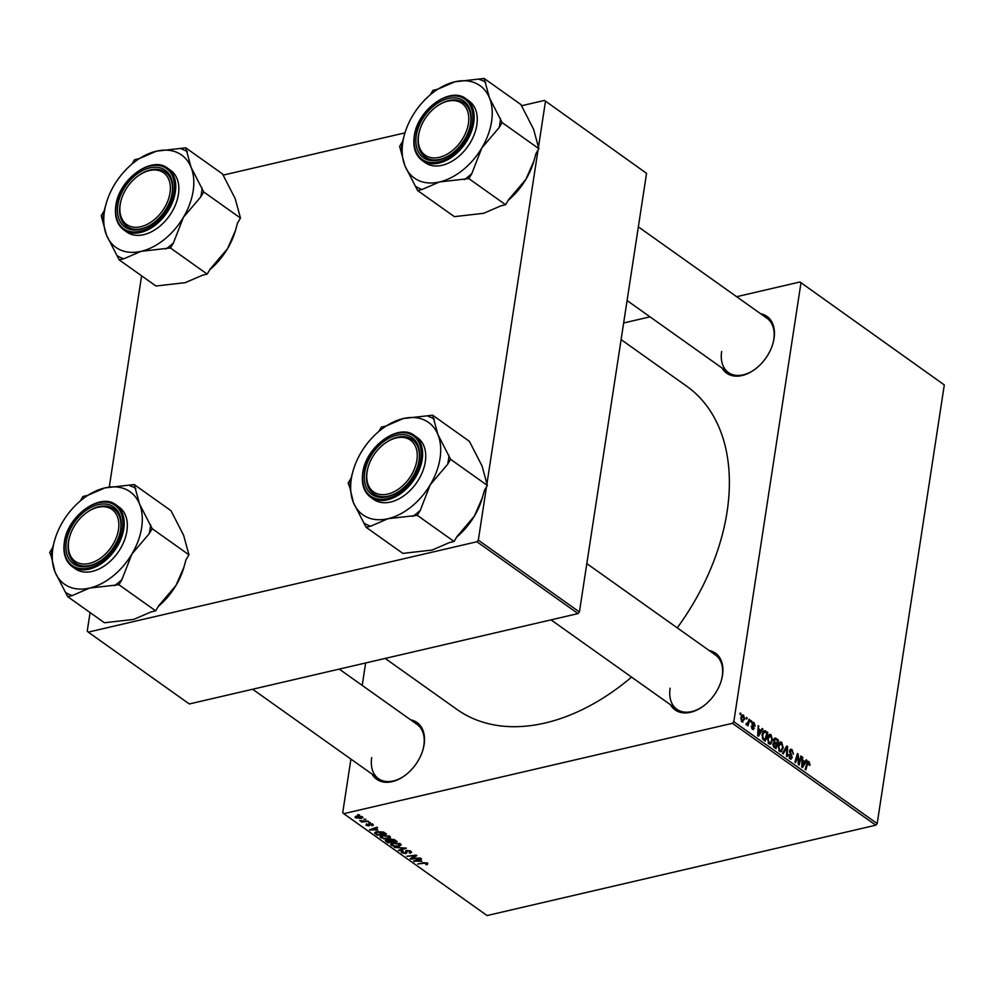 <?xml version="1.0" encoding="UTF-8"?>
<svg xmlns="http://www.w3.org/2000/svg" width="994" height="994" viewBox="0 0 994 994"><rect width="100%" height="100%" fill="white"/><g stroke="black" fill="none" stroke-linecap="round" stroke-linejoin="round"><path stroke-width="1.49" d="M760.572 313.706A34.815 23.222 125.4 0 1 774.053 338.432A34.815 23.222 125.4 0 1 772.723 344.21A34.815 23.222 125.4 0 1 754.794 369.433A34.815 23.222 125.4 0 1 721.992 367.991M772.624 344.545A33.299 22.216 -54.6 0 0 773.792 339.364A33.299 22.216 -54.6 0 0 767.008 318.279L638.347 226.856M709.033 650.449A34.815 23.222 125.4 0 1 722.526 675.187A34.815 23.222 125.4 0 1 721.197 680.952A34.815 23.222 125.4 0 1 703.267 706.187A34.815 23.222 125.4 0 1 670.465 704.734M721.085 681.3A33.299 22.216 -54.6 0 0 722.265 676.106A33.299 22.216 -54.6 0 0 715.481 655.021L586.82 563.598M410.634 719.818A34.815 23.222 125.4 0 1 424.115 744.556A34.815 23.222 125.4 0 1 422.785 750.321A34.815 23.222 125.4 0 1 404.856 775.556A34.815 23.222 125.4 0 1 372.054 774.102M422.686 750.669A33.299 22.216 -54.6 0 0 423.854 745.475A33.299 22.216 -54.6 0 0 417.07 724.402L339.265 669.099M621.101 339.6L686.68 386.206A198.278 132.289 125.4 0 1 727.086 511.736A198.278 132.289 125.4 0 1 677.225 627.848M631.575 677.1A198.278 132.289 125.4 0 1 456.979 709.455L385.175 658.426M623.648 322.975L650.014 316.837M736.641 296.697L799.959 281.985L944.3 384.926L799.959 281.985M769.505 744.121L771.046 743.76L768.921 743.823L767.343 738.07L769.592 734.317L770.971 734.628L772.562 740.244L770.288 744.171M760.994 730.503L762.174 728.503L762.895 729.024L758.472 736.256L757.652 735.672L758.211 725.695L758.708 728.875L760.994 730.503L759.702 730.801M808.756 762.684L807.6 763.827L805.823 769.903L805.14 769.418L806.991 763.131L808.967 761.628L809.961 764.622L809.775 765.43L809.079 765.082L808.756 762.684L807.066 762.858M808.122 761.392L808.967 761.628L807.451 761.976M789.559 750.88L790.715 749.19L791.994 749.563L793.498 754.148L791.783 750.632L790.242 751.265L792.23 757.627L790.044 758.832L788.615 754.583L790.242 757.751L791.547 757.204L789.559 750.88M791.783 750.632L789.497 751.439M791.224 759.18L790.044 758.832M789.236 757.987L791.547 757.204M782.514 753.34L786.751 745.972L787.608 746.581L787.161 756.645L786.49 756.161L786.875 747.538L783.235 753.85L782.514 753.34M780.191 751.725L781.744 751.365L779.619 751.414L778.029 745.674L780.29 741.909L781.669 742.232L783.26 747.848L780.973 751.775M739.971 714.214L740.331 712.984L740.654 714.698L739.971 714.214M350.919 759.093L342.731 812.607L343.713 813.676L732.416 723.309L733.808 721.694L877.18 823.579L944.3 384.926M733.808 721.694L800.94 283.041M773.643 739.884L775.941 738.293L778.513 740.12L775.991 748.706L773.481 746.742L772.922 743.997L774.152 742.344L773.643 739.884M774.885 738.02L775.941 738.293L774.04 738.728M805.016 761.789L806.196 759.789L806.917 760.311L802.506 767.542L801.686 766.97L802.233 756.981L802.73 760.161L805.016 761.789L803.736 762.087M799.338 761.242L800.891 756.024L801.574 756.509L799.039 765.082L798.331 764.585L797.71 755.328L795.598 762.634L794.914 762.162L797.436 753.564L798.145 754.073L798.791 763.317L799.338 761.242M752.185 722.949L753.961 722.539L755.179 726.105L753.8 723.371L752.756 723.781L754.185 728.366L752.495 729.31L751.29 726.167L752.657 728.478L753.502 728.043L752.085 723.384L753.961 722.539L752.905 722.216M753.8 723.371L752.048 723.955M753.377 729.571L752.495 729.31M751.837 728.664L753.502 728.043M763.777 730.901L764.846 730.652L767.815 732.516L765.293 741.114L762.895 739.263L762.038 734.541L764.311 730.665M740.791 717.842L743.524 715.121L744.692 718.96L741.922 721.793L740.791 717.842M742.506 714.885L743.524 715.121L741.599 715.568M742.965 722.079L741.922 721.793M746.159 718.612L746.519 717.382L746.842 719.097L746.159 718.612M746.047 724.079L748.333 721.694L749.091 719.209L749.774 719.693L747.935 725.943L747.65 724.166L746.32 724.924L746.332 723.483L746.991 724.017L745.96 724.253M750.669 721.818L751.029 720.588L751.352 722.303L750.669 721.818M382.168 835.382L389.785 836.252L390.468 837.346L388.406 838.663L383.858 838.886L380.006 836.724L382.168 835.382M377.844 830.002L369.519 829.779L376.925 827.219L377.596 827.704L375.558 828.375L377.844 830.002M427.78 863.252L426.451 864.743L425.668 864.295L426.761 863.451L424.326 863.19L417.679 863.997L423.879 862.668L427.78 863.252L427.258 864.606L427.495 863.078M426.451 864.171L426.861 862.804M406.881 852.641L405.825 853.597L401.824 852.827L401.104 851.808L402.533 850.901L403.278 851.349L402.806 852.628L405.105 853.138L406.347 850.33L410.808 851.187L411.628 852.318L409.988 853.262L409.217 852.815L410.273 852.405L409.789 851.386L407.093 850.777L406.869 852.827M410.273 852.405L409.901 850.69M406.509 851.162L406.67 851.933M403.117 851.249L402.806 852.628M405.105 853.138L405.95 850.442L405.589 852.79M394.369 847.435L406.335 848.118L399.016 850.74L398.346 850.268L404.608 848.006L394.369 847.435M392.854 842.987L400.483 843.856L401.166 844.937L399.103 846.254L394.556 846.49L391.387 845.422L390.692 844.316L392.854 842.987M357.716 814.682L359.729 814.993L357.716 814.682M343.713 813.676L487.072 915.549L875.789 825.194L732.416 723.309M385.56 840.265L385.448 840.974L386.442 839.905L389.35 840.067L390.232 839.098L394.655 839.818L397.24 841.645L387.846 842.8L385.349 840.589M389.449 839.433L390.232 839.098M421.866 861.289L413.541 861.065L420.959 858.505L421.63 858.99L419.58 859.661L421.866 861.289M413.864 858.244L420.288 858.033L410.895 859.189L410.199 858.679L415.393 855.735L406.782 856.256L416.163 855.101L416.871 855.598L411.69 858.555L413.864 858.244M372.775 824.163L372.216 825.803L371.433 825.355L371.98 824.312L370.178 823.914L369.246 825.939L366.127 825.343L366.438 823.827L366.923 825.182L368.873 825.331L369.445 823.454L373.421 825.07M371.433 825.355L372.067 823.765M369.768 824.212L369.246 825.939L369.631 823.417M366.364 823.852L366.127 825.343L366.438 823.827M367.221 824.287L366.923 825.182M368.873 825.331L368.687 823.939M375.011 832.363L374.837 833.457L376.714 831.692L383.411 832.015L386.542 834.053L377.161 835.208L374.651 832.873M362.338 816.745L361.518 818.435L355.554 817.826L356.523 816.136L362.338 816.745L362.872 817.577M355.79 816.36L355.554 817.826L355.044 817.031M363.891 819.081L365.904 819.391L363.891 819.081M365.059 821.069L368.488 821.23L361.667 822.063L360.996 821.578L362.412 821.417L359.729 820.584L365.059 821.069M368.414 822.286L370.414 822.597L368.414 822.286M362.201 685.4L365.63 662.973M223.016 175.155L404.98 132.861M521.428 105.786L544.476 100.431L646.547 173.329L544.476 100.431M90.081 612.565L87.248 631.066L88.23 632.122L189.32 703.963L578.023 613.596L476.934 541.755L478.325 540.152L486.476 486.923M486.874 484.264L538.002 150.181M538.413 147.522L545.445 101.5M478.325 540.152L579.415 611.981L646.547 173.329M88.23 632.122L476.934 541.755M109.278 487.048L141.608 275.823M579.415 611.981L578.023 613.596M877.18 823.579L875.789 825.194M670.118 688.233A33.299 22.216 -54.6 0 0 676.902 709.318A33.299 22.216 -54.6 0 0 703.553 705.976M371.706 757.602A33.299 22.216 -54.6 0 0 378.49 778.687A33.299 22.216 -54.6 0 0 405.142 775.345M721.644 351.491A33.299 22.216 -54.6 0 0 728.428 372.564A33.299 22.216 -54.6 0 0 755.08 369.221M387.983 841.98L387.846 842.8M388.269 842.191L391.201 841.831L387.151 840.365L388.269 842.191M391.325 840.999L391.201 841.831M387.238 839.781L387.126 841.371M392.295 841.694L395.463 841.309L390.866 839.582L392.295 841.694M395.587 840.477L395.463 841.309M390.965 838.998L390.878 840.688M393.599 839.309L393.5 839.955M399.215 845.546L399.103 846.254M391.711 843.347L391.387 845.422M394.668 845.969L398.47 845.77L399.464 844.043L393.438 843.484L392.382 845.211L394.668 845.969M392.096 843.198L392.382 845.211M393.537 842.85L393.438 843.484M399.563 843.372L399.936 844.838L400.11 843.633M399.141 849.969L399.016 850.74M410.1 852.529L409.988 853.262M406.322 850.33L405.825 853.597M402.098 851.001L401.824 852.827M414.498 860.729L414.361 861.649M419.692 858.94L419.58 859.661M417.182 861.189L420.537 861.251L418.71 859.959L414.958 861.214L417.182 861.189M420.661 860.431L420.537 861.251M415.057 860.543L414.958 861.214M418.822 859.251L418.71 859.959M411.056 858.17L410.895 859.189M413.591 856.654L413.442 857.66M411.827 857.71L411.69 858.555M372.588 824.038L372.328 825.778M372.489 823.976L372.216 825.803M369.147 823.541L368.923 825.02M370.476 829.443L370.327 830.35M375.67 827.654L375.558 828.375M373.148 829.903L376.502 829.965L374.676 828.673L370.924 829.915L373.148 829.903M376.627 829.145L376.502 829.965M371.023 829.257L370.924 829.915M374.788 827.965L374.676 828.673M377.285 834.376L377.161 835.208M377.583 834.587L384.765 833.705L377.322 832.177L375.906 833.27L377.583 834.587M384.889 832.885L384.765 833.705M376.018 831.879L375.906 833.27M377.422 831.543L377.322 832.177M384.032 832.313L383.908 833.096M388.517 837.942L388.406 838.663M381.013 835.743L380.69 837.818M383.97 838.364L387.784 838.178L388.766 836.451L382.74 835.879L381.684 837.607L383.97 838.364M381.41 835.594L381.684 837.607M382.839 835.246L382.74 835.879M388.878 835.768L389.238 837.234L389.424 836.029M361.642 817.652L361.518 818.435M356.337 817.677L360.76 817.987L361.567 816.919L357.181 816.608L356.337 817.677L356.237 816.198M357.281 815.987L357.181 816.608M361.654 816.385L361.841 817.366L361.978 816.534M740.132 713.667L741.002 713.468M777.221 740.418L778.513 740.12M775.606 747.227L776.401 744.543L774.164 743.388L773.593 744.431L775.606 747.227L774.326 747.525M773.407 746.656L774.463 746.407M772.86 744.605L773.593 744.431M774.251 743.363L772.984 743.649L775.308 743.773M775.407 743.835L776.687 743.537L777.544 740.642L775.618 739.337L773.705 739.573M773.208 743.015L775.27 742.53L776.687 743.537M773.593 740.555L774.301 740.381L775.27 742.53M775.618 739.337L774.301 740.381M779.072 742.829L781.669 742.232M782.464 748.035L783.26 747.848M778.824 750.569L781.334 750.271L782.601 747.326L781.458 743.288L778.662 743.512M777.942 746.419L778.687 746.245L779.805 750.346L781.334 750.271M781.458 743.288L778.687 746.245M786.217 746.904L787.608 746.581M785.695 747.811L786.875 747.538M789.77 750.085L791.994 749.563M789.559 752.383L790.292 752.209M790.926 755.241L791.783 755.042M791.286 757.85L792.23 757.627M788.54 755.129L789.298 754.955M788.54 755.341L789.261 755.167M809.153 764.808L809.961 764.622M805.724 760.584L806.917 760.311M802.195 757.614L802.904 757.453M802.046 760.323L802.73 760.161M803.164 764.759L804.481 762.622L802.655 761.317L802.344 766.299L803.164 764.759M801.711 766.449L802.344 766.299M801.984 761.479L802.655 761.317M800.692 756.707L801.574 756.509M796.865 755.527L797.71 755.328M796.194 757.826L797.089 757.614M797.238 754.284L798.145 754.073M798.008 760.559L798.667 760.398M752.16 724.626L752.806 724.477M753.079 728.602L754.185 728.366M751.24 726.689L751.973 726.515M761.702 729.298L762.895 729.024M758.173 726.328L758.882 726.167M758.024 729.037L758.708 728.875M759.143 733.473L760.46 731.336L758.633 730.031L758.31 735.013L759.143 733.473M757.689 735.15L758.31 735.013M757.962 730.192L758.633 730.031M762.945 731.857L765.914 731.162M766.536 732.814L767.815 732.516M764.92 739.623L766.846 733.038L764.473 731.87L762.709 735.075L763.131 738.182L764.92 739.623L763.628 739.921M762.348 738.356L763.131 738.182M761.963 735.249L762.709 735.075M768.374 735.237L770.971 734.628M771.766 740.431L772.562 740.244M768.126 742.965L770.636 742.667L771.903 739.722L770.76 735.684L767.964 735.908M767.256 738.828L767.989 738.654L769.107 742.742L770.636 742.667M770.76 735.684L767.989 738.654M743.91 719.147L744.692 718.96M741.313 721.147L742.692 721.097L741.474 721.383M740.729 718.488L741.462 718.327L742.071 720.973L744.009 718.587L743.388 715.966L741.238 716.227M743.388 715.966L741.462 718.327M746.32 718.053L747.177 717.854M748.88 719.904L749.774 719.693M746.022 724.551L747.65 724.166M750.83 721.259L751.7 721.06M134.227 484.563L170.993 510.692L183.642 535.356L188.947 554.814L185.977 559.808L183.592 568.419A56.683 37.822 125.4 0 1 175.975 585.441L158.63 605.855L155.66 610.85L118.907 584.721L121.864 579.726L131.867 554.093L149.224 533.679L152.181 528.684L139.533 504.02L134.227 484.563L104.929 487.905L87.559 495.41L82.987 496.478L80.365 500.889M184.052 566.891L175.975 585.441A56.683 37.822 125.4 0 1 158.282 606.439M55.055 538.91L52.67 547.52A62.734 41.86 -54.6 0 0 51.825 552.018A62.734 41.86 -54.6 0 0 51.303 556.441L55.005 571.96A56.683 37.822 125.4 0 1 52.893 548.303A56.683 37.822 125.4 0 1 55.055 538.91A56.683 37.822 125.4 0 1 62.672 521.887A56.683 37.822 125.4 0 1 84.254 497.832A56.683 37.822 125.4 0 1 104.929 487.905A56.683 37.822 125.4 0 1 139.533 504.02A56.683 37.822 125.4 0 1 131.867 554.093A56.683 37.822 125.4 0 1 89.609 588.063L118.907 584.721M66.337 541.718A34.815 23.222 125.4 0 1 98.294 504.617A34.815 23.222 125.4 0 1 120.846 529.044A34.815 23.222 125.4 0 1 119.516 534.809A34.815 23.222 125.4 0 1 101.587 560.044A34.815 23.222 125.4 0 1 66.337 541.718M86.292 512.854A31.783 21.209 -54.6 0 0 69.915 535.89A31.783 21.209 -54.6 0 0 69.381 537.816A31.783 21.209 -54.6 0 0 86.391 563.946A31.783 21.209 -54.6 0 0 117.801 532.946A31.783 21.209 -54.6 0 0 111.415 509.065A31.783 21.209 -54.6 0 0 86.292 512.854L86.863 512.432A33.299 22.216 125.4 0 1 113.801 508.891A33.299 22.216 125.4 0 1 119.864 533.48A33.299 22.216 125.4 0 1 119.404 535.157A33.299 22.216 -54.6 0 0 120.585 529.964A33.299 22.216 -54.6 0 0 113.801 508.891A33.299 22.216 -54.6 0 0 86.577 512.643M69.816 536.226A33.299 22.216 -54.6 0 0 68.437 542.09A33.299 22.216 -54.6 0 0 75.221 563.176A33.299 22.216 -54.6 0 0 101.873 559.833A33.299 22.216 125.4 0 1 75.221 563.176A33.299 22.216 125.4 0 1 69.145 538.574A33.299 22.216 125.4 0 1 69.717 536.574L69.915 535.89M72.227 566.617L75.345 568.829A37.834 25.248 -54.6 0 0 105.911 564.841A37.834 25.248 -54.6 0 0 126.897 531.107A37.834 25.248 -54.6 0 0 119.181 507.139L116.062 504.927A37.834 25.248 125.4 0 1 123.765 528.883A37.834 25.248 125.4 0 1 102.78 562.616A37.834 25.248 125.4 0 1 72.227 566.617C65.48 561.424 62.846 553.335 64.324 542.351C67.244 516.209 100.208 491.968 116.062 504.927M155.66 610.85L151.088 611.906L133.718 619.411L104.42 622.753L67.654 596.636L72.227 595.58L89.609 588.063A56.683 37.822 -54.6 0 1 55.005 571.96L67.654 596.636M52.67 547.52L49.7 552.515L51.303 556.441M188.947 554.814L152.181 528.684M149.224 533.679A62.734 41.86 -54.6 0 0 150.591 524.757M135.83 488.501A62.734 41.86 -54.6 0 0 129.655 485.631M87.559 495.41A62.734 41.86 -54.6 0 0 86.54 496.143L84.254 497.832M66.051 592.697A62.734 41.86 -54.6 0 0 72.227 595.58M114.335 585.789A62.734 41.86 -54.6 0 0 121.864 579.726M366.774 475.057A31.783 21.209 -54.6 0 0 390.667 493.21A31.783 21.209 -54.6 0 0 417.219 456.954A31.783 21.209 -54.6 0 0 384.703 443.486A31.783 21.209 -54.6 0 0 368.327 466.521A31.783 21.209 -54.6 0 0 366.774 475.057M419.344 457.178A33.299 22.216 125.4 0 1 417.815 465.788A33.299 22.216 -54.6 0 0 418.996 460.595A33.299 22.216 -54.6 0 0 412.212 439.522A33.299 22.216 125.4 0 1 419.344 457.178M368.227 466.857A33.299 22.216 -54.6 0 0 366.848 472.722A33.299 22.216 -54.6 0 0 373.632 493.807A33.299 22.216 -54.6 0 0 400.284 490.464A33.299 22.216 125.4 0 1 373.632 493.807A33.299 22.216 125.4 0 1 366.5 476.151A33.299 22.216 125.4 0 1 368.115 467.205L368.327 466.521M384.703 443.486L385.274 443.063A33.299 22.216 125.4 0 1 412.212 439.522A33.299 22.216 -54.6 0 0 384.989 443.274M432.638 415.194L469.392 441.324L482.053 465.987L487.358 485.445L484.389 490.44L481.991 499.05A56.683 37.822 125.4 0 1 474.387 516.072L457.041 536.487L454.072 541.481L417.306 515.352L420.276 510.357L430.278 484.724L447.623 464.31L450.593 459.315L437.944 434.639L432.638 415.194L403.34 418.536L385.958 426.041L381.398 427.109L378.776 431.52M482.463 497.522L474.387 516.072A56.683 37.822 125.4 0 1 456.693 537.071M353.466 469.541L351.081 478.151A62.734 41.86 -54.6 0 0 350.236 482.649A62.734 41.86 -54.6 0 0 349.714 487.072L353.417 502.591A56.683 37.822 125.4 0 1 351.292 478.934A56.683 37.822 125.4 0 1 353.466 469.541A56.683 37.822 125.4 0 1 361.071 452.518A56.683 37.822 125.4 0 1 382.653 428.451A56.683 37.822 125.4 0 1 403.34 418.536A56.683 37.822 125.4 0 1 437.944 434.639A56.683 37.822 125.4 0 1 430.278 484.724A56.683 37.822 125.4 0 1 388.008 518.694L417.306 515.352M364.736 472.349A34.815 23.222 125.4 0 1 396.705 435.248A34.815 23.222 125.4 0 1 419.257 459.675A34.815 23.222 125.4 0 1 417.927 465.44A34.815 23.222 125.4 0 1 399.998 490.676A34.815 23.222 125.4 0 1 364.736 472.349M370.638 497.248L373.756 499.46A37.834 25.248 -54.6 0 0 404.309 495.472A37.834 25.248 -54.6 0 0 425.308 461.738A37.834 25.248 -54.6 0 0 417.592 437.77L414.473 435.558A37.834 25.248 125.4 0 1 422.177 459.514A37.834 25.248 125.4 0 1 401.191 493.248A37.834 25.248 125.4 0 1 370.638 497.248C363.891 492.055 361.257 483.966 362.735 472.982C365.655 446.84 398.619 422.599 414.473 435.558M454.072 541.481L449.499 542.538L432.129 550.042L402.831 553.385L366.065 527.267L370.638 526.211L388.008 518.694A56.683 37.822 -54.6 0 1 353.417 502.591L366.065 527.267M351.081 478.151L348.111 483.146L349.714 487.072M487.358 485.445L450.593 459.315M447.623 464.31A62.734 41.86 -54.6 0 0 448.99 455.389M434.241 419.133A62.734 41.86 -54.6 0 0 428.066 416.262M385.958 426.041A62.734 41.86 -54.6 0 0 384.939 426.774L382.653 428.451M364.463 523.329A62.734 41.86 -54.6 0 0 370.638 526.211M412.746 516.42A62.734 41.86 -54.6 0 0 420.276 510.357M170.347 189.568A31.783 21.209 -54.6 0 0 137.818 176.112A31.783 21.209 -54.6 0 0 121.454 199.148A31.783 21.209 -54.6 0 0 119.901 207.684A31.783 21.209 -54.6 0 0 143.782 225.837A31.783 21.209 -54.6 0 0 170.347 189.568M121.355 199.483A33.299 22.216 -54.6 0 0 119.963 205.348A33.299 22.216 -54.6 0 0 126.747 226.421A33.299 22.216 -54.6 0 0 153.399 223.078A33.299 22.216 125.4 0 1 126.747 226.421A33.299 22.216 125.4 0 1 119.615 208.765A33.299 22.216 125.4 0 1 121.243 199.819L121.454 199.148M137.818 176.112L138.39 175.69A33.299 22.216 125.4 0 1 165.327 172.136A33.299 22.216 125.4 0 1 172.459 189.792A33.299 22.216 125.4 0 1 170.943 198.402A33.299 22.216 -54.6 0 0 172.111 193.221A33.299 22.216 -54.6 0 0 165.327 172.136A33.299 22.216 -54.6 0 0 138.104 175.901M106.594 202.155L104.196 210.765L101.226 215.773L106.532 235.218A56.683 37.822 125.4 0 1 106.594 202.155A56.683 37.822 125.4 0 1 114.198 185.132A56.683 37.822 125.4 0 1 135.78 161.078A56.683 37.822 125.4 0 1 156.456 151.163A56.683 37.822 -54.6 0 1 191.059 167.265A56.683 37.822 125.4 0 1 193.171 190.923A56.683 37.822 125.4 0 1 183.393 217.351L200.751 196.936L203.72 191.941L191.059 167.265L185.754 147.82L156.456 151.163L139.085 158.667L134.513 159.736L131.891 164.147M200.751 196.936A62.734 41.86 -54.6 0 0 201.596 192.438A62.734 41.86 -54.6 0 0 202.117 188.003M172.372 192.289A34.815 23.222 125.4 0 1 171.043 198.067A34.815 23.222 125.4 0 1 153.113 223.302A34.815 23.222 125.4 0 1 117.864 204.963A34.815 23.222 125.4 0 1 149.833 167.874A34.815 23.222 125.4 0 1 172.372 192.289M178.423 194.352A37.834 25.248 -54.6 0 0 170.72 170.396L167.588 168.172A37.834 25.248 125.4 0 1 175.304 192.14A37.834 25.248 125.4 0 1 154.306 225.874A37.834 25.248 125.4 0 1 123.753 229.862L126.884 232.087A37.834 25.248 -54.6 0 0 157.437 228.086A37.834 25.248 -54.6 0 0 178.423 194.352M185.754 147.82L222.519 173.938L235.168 198.614L240.473 218.059L203.72 191.941M240.473 218.059L237.504 223.066L235.59 230.148L227.514 248.699L210.156 269.101L207.187 274.095L170.434 247.978L173.403 242.983L183.393 217.351A56.683 37.822 125.4 0 1 141.136 251.32L170.434 247.978M207.187 274.095L202.627 275.164L185.244 282.669L155.946 286.011L119.193 259.894L123.753 258.825L141.136 251.32A56.683 37.822 125.4 0 1 106.532 235.218L119.193 259.894M235.59 230.148L235.118 231.677A56.683 37.822 125.4 0 1 227.514 248.699A56.683 37.822 125.4 0 1 209.809 269.685M104.196 210.765A62.734 41.86 -54.6 0 0 102.829 219.699M117.59 255.955A62.734 41.86 -54.6 0 0 123.753 258.825M165.861 249.034A62.734 41.86 -54.6 0 0 173.403 242.983M187.357 151.747A62.734 41.86 -54.6 0 0 181.194 148.876M139.085 158.667A62.734 41.86 -54.6 0 0 138.067 159.4L135.78 161.078M467.739 126.822A31.783 21.209 -54.6 0 0 461.353 102.954A31.783 21.209 -54.6 0 0 436.229 106.743A31.783 21.209 -54.6 0 0 419.853 129.779A31.783 21.209 -54.6 0 0 419.319 131.693A31.783 21.209 -54.6 0 0 436.329 157.835A31.783 21.209 -54.6 0 0 467.739 126.822M419.754 130.115A33.299 22.216 -54.6 0 0 418.375 135.979A33.299 22.216 -54.6 0 0 425.159 157.052A33.299 22.216 -54.6 0 0 451.81 153.71A33.299 22.216 125.4 0 1 425.159 157.052A33.299 22.216 125.4 0 1 419.083 132.463A33.299 22.216 125.4 0 1 419.654 130.45L419.853 129.779M436.229 106.743L436.801 106.321A33.299 22.216 125.4 0 1 463.738 102.767A33.299 22.216 125.4 0 1 469.802 127.369A33.299 22.216 125.4 0 1 469.342 129.034A33.299 22.216 -54.6 0 0 470.522 123.852A33.299 22.216 -54.6 0 0 463.738 102.767A33.299 22.216 -54.6 0 0 436.515 106.532M404.993 132.786L402.607 141.397L399.638 146.391L404.943 165.849A56.683 37.822 125.4 0 1 404.993 132.786A56.683 37.822 125.4 0 1 412.609 115.764A56.683 37.822 125.4 0 1 434.192 91.709A56.683 37.822 125.4 0 1 454.867 81.794A56.683 37.822 -54.6 0 1 489.47 97.897A56.683 37.822 125.4 0 1 491.583 121.554A56.683 37.822 125.4 0 1 481.804 147.982L499.162 127.567L502.119 122.573L489.47 97.897L484.165 78.451L454.867 81.794L437.497 89.298L432.924 90.367L430.303 94.765M499.162 127.567A62.734 41.86 -54.6 0 0 499.994 123.07A62.734 41.86 -54.6 0 0 500.529 118.634M470.783 122.921A34.815 23.222 125.4 0 1 469.454 128.698A34.815 23.222 125.4 0 1 451.524 153.933A34.815 23.222 125.4 0 1 416.275 135.594A34.815 23.222 125.4 0 1 448.232 98.505A34.815 23.222 125.4 0 1 470.783 122.921M476.834 124.983A37.834 25.248 -54.6 0 0 469.118 101.028L466 98.804A37.834 25.248 125.4 0 1 473.703 122.759A37.834 25.248 125.4 0 1 452.717 156.505A37.834 25.248 125.4 0 1 422.164 160.494L425.283 162.718A37.834 25.248 -54.6 0 0 455.848 158.717A37.834 25.248 -54.6 0 0 476.834 124.983M484.165 78.451L520.931 104.569L533.579 129.245L538.885 148.69L502.119 122.573M538.885 148.69L535.915 153.697L533.989 160.78L525.913 179.33L508.568 199.732L505.598 204.727L468.845 178.609L471.802 173.615L481.804 147.982A56.683 37.822 125.4 0 1 439.547 181.952L468.845 178.609M505.598 204.727L501.026 205.795L483.656 213.3L454.357 216.642L417.592 190.525L422.164 189.456L439.547 181.952A56.683 37.822 125.4 0 1 404.943 165.849L417.592 190.525M533.989 160.78L533.529 162.308A56.683 37.822 125.4 0 1 525.913 179.33A56.683 37.822 125.4 0 1 508.22 200.316M402.607 141.397A62.734 41.86 -54.6 0 0 401.241 150.33M415.989 186.586A62.734 41.86 -54.6 0 0 422.164 189.456M464.273 179.665A62.734 41.86 -54.6 0 0 471.802 173.615M485.768 82.378A62.734 41.86 -54.6 0 0 479.593 79.508M437.497 89.298A62.734 41.86 -54.6 0 0 436.478 90.032L434.192 91.709M386.467 839.893L386.206 841.632M390.257 840.079L390.108 841.061M394.332 839.619L394.208 840.415M416.958 859.885L416.846 860.605M369.047 823.579L368.861 824.821M372.936 828.598L372.825 829.319M375.881 831.928L375.558 834.065M784.825 749.339L786.03 749.054M790.193 753.999L791.087 753.787M806.718 764.026L807.6 763.827M801.847 764.001L802.531 763.839M752.644 725.744L753.353 725.583M757.813 732.715L758.497 732.553M762.833 739.188L763.939 738.927M64.672 542.103A36.927 24.639 -54.6 0 0 88.603 568.009A36.927 24.639 -54.6 0 0 122.51 528.659A36.927 24.639 -54.6 0 0 98.58 502.74A36.927 24.639 -54.6 0 0 64.672 542.103M363.083 472.734A36.927 24.639 -54.6 0 0 387.001 498.64A36.927 24.639 -54.6 0 0 420.909 459.29A36.927 24.639 -54.6 0 0 396.991 433.372A36.927 24.639 -54.6 0 0 363.083 472.734M174.037 191.904A36.927 24.639 -54.6 0 0 150.119 165.998A36.927 24.639 -54.6 0 0 116.199 205.348A36.927 24.639 -54.6 0 0 140.129 231.267A36.927 24.639 -54.6 0 0 174.037 191.904M472.448 122.535A36.927 24.639 -54.6 0 0 448.518 96.629A36.927 24.639 -54.6 0 0 414.61 135.979A36.927 24.639 -54.6 0 0 438.54 161.898A36.927 24.639 -54.6 0 0 472.448 122.535M386.554 840.75L386.691 839.855M390.244 839.967L390.381 839.073M410.385 852.218L410.559 851.026M402.334 851.92L402.495 850.901M427.01 863.811L427.147 862.904M372.34 824.834L372.464 823.964M366.587 824.697L366.687 823.976M368.936 825.231L369.196 823.517M780.75 750.569L779.097 750.942M790.889 750.358L789.596 750.656M791.013 758L789.509 758.347M753.191 723.172L752.073 723.433M764.473 731.87L762.709 732.28M770.064 742.965L768.412 743.35M378.49 778.687L252.625 689.24M551.036 619.871L676.902 709.318M167.588 168.172C151.734 155.226 118.771 179.454 115.863 205.609C114.372 216.593 117.006 224.669 123.753 229.862M728.428 372.564L627.077 300.548M466 98.804C450.145 85.857 417.182 110.085 414.262 136.24C412.783 147.211 415.417 155.3 422.164 160.494"/></g></svg>

